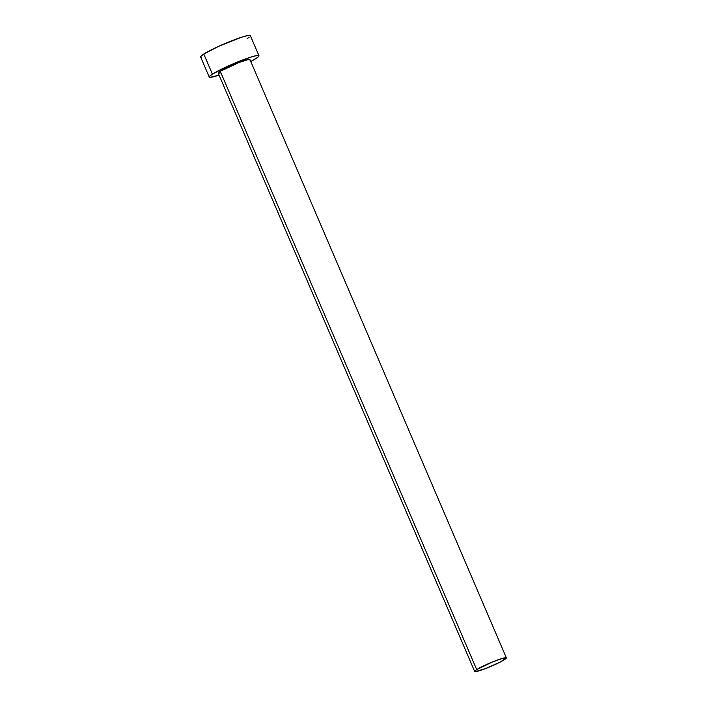 <?xml version="1.0" encoding="UTF-8"?>
<svg xmlns="http://www.w3.org/2000/svg" width="707" height="707" viewBox="0 0 707 707"><rect width="100%" height="100%" fill="white"/><g stroke="black" fill="none" stroke-linecap="round" stroke-linejoin="round"><path stroke-width="1.06" d="M506.371 657.881L249.951 59.6A17.242 1.741 156.8 0 0 237.782 62.994A17.242 1.741 156.8 0 0 220.275 71.327L476.695 669.6A17.242 1.741 -23.2 0 1 494.202 661.266A17.242 1.741 -23.2 0 1 506.371 657.881A17.242 1.741 -23.2 0 1 504.356 659.737A17.242 1.741 -23.2 0 1 486.84 668.071A17.242 1.741 -23.2 0 1 474.671 671.464A17.242 1.741 -23.2 0 1 476.695 669.6L220.275 71.327L239.019 62.508L248.245 59.547L249.854 59.954M258.965 55.738L250.349 35.642A27.052 2.731 156.8 0 0 231.269 40.962A27.052 2.731 156.8 0 0 203.793 54.032L212.4 74.129A27.052 2.731 -23.2 0 1 239.876 61.058A27.052 2.731 -23.2 0 1 258.965 55.738A27.052 2.731 -23.2 0 1 255.801 58.663A27.052 2.731 -23.2 0 1 250.782 61.536L257.763 57.302L258.912 55.659L256.288 55.659L250.287 57.285L227.38 66.378L212.4 74.129L203.793 54.032A27.052 2.731 156.8 0 0 200.629 56.958L209.237 77.054A27.052 2.731 -23.2 0 1 212.4 74.129L209.396 76.506L209.29 77.134L210.147 77.346L219.082 75.128A27.052 2.731 -23.2 0 1 209.237 77.054M219.957 73.245L218.348 72.839L220.275 71.327A17.242 1.741 156.8 0 0 218.251 73.192L474.671 671.464M247.185 38.567L249.147 37.206M250.296 35.562L247.68 35.562L241.67 37.188L218.763 46.282L203.793 54.032L200.779 56.41L200.682 57.037L201.53 57.249M476.695 669.6L474.768 671.12L475.245 671.65L485.603 668.557L500.326 662.008L506.345 657.828L502.995 658.217L492.408 661.991L476.695 669.6"/></g></svg>
